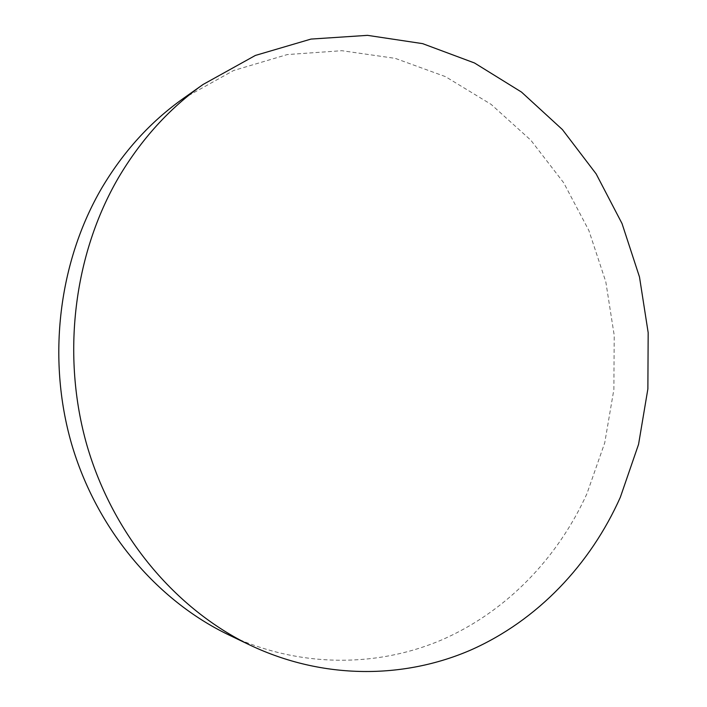 <?xml version="1.0" encoding="UTF-8"?>
<svg xmlns="http://www.w3.org/2000/svg" width="707" height="707" viewBox="0 0 707 707"><rect width="100%" height="100%" fill="white"/><g stroke="black" fill="none" stroke-linecap="round" stroke-linejoin="round"><path stroke-width="0.53" stroke-dasharray="3.54 2.65" d="M183.166 98.565L233.575 70.523L287.263 54.572L341.861 50.701L395.24 58.363L445.525 76.656L491.153 104.397L530.869 140.251L563.682 182.76L588.843 230.455L605.811 281.828L614.215 335.357L613.87 389.539L604.724 442.847L586.916 493.716C557.699 558.185 506.318 611.891 441.301 640.082C376.23 667.7 298.363 667.903 228.343 634.7"/><path stroke-width="1.06" d="M250.313 645.252L228.343 634.7C156.556 600.163 96.656 529.667 71.548 443.81C46.768 357.883 58.769 261.457 101.888 187.832C123.601 151.316 150.697 121.56 183.166 98.565L203.059 84.486L255.377 55.438L311 39.079L367.49 35.35L422.627 43.64L474.494 62.976L521.51 92.087L562.392 129.558L596.151 173.895L622.027 223.553L639.49 276.976L648.169 332.617L647.877 388.93L638.562 444.341L620.339 497.26C590.433 564.345 537.7 620.419 470.676 650.078C403.6 679.127 323.037 679.727 250.313 645.252C175.76 609.399 113.279 535.685 87.049 445.684C61.164 355.612 73.669 254.467 118.564 177.528C141.17 139.376 169.335 108.357 203.059 84.486"/></g></svg>
